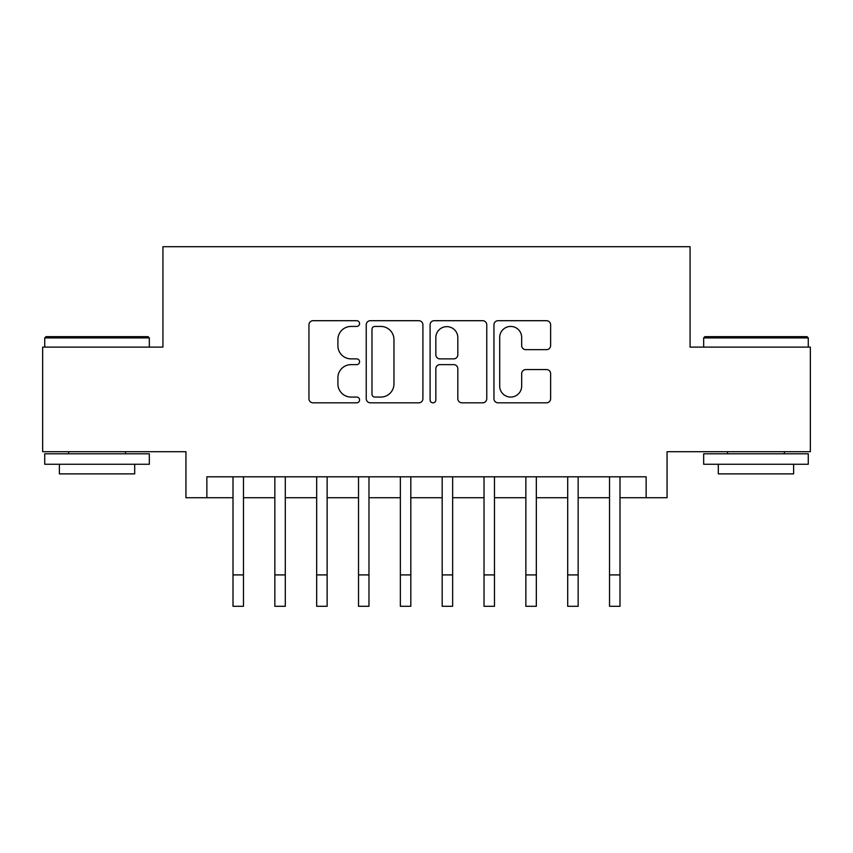 <?xml version="1.0" encoding="UTF-8"?>
<svg xmlns="http://www.w3.org/2000/svg" width="853" height="853" viewBox="0 0 853 853"><rect width="100%" height="100%" fill="white"/><g stroke="black" fill="none" stroke-linecap="round" stroke-linejoin="round"><path stroke-width="1.28" d="M359.561 323.564A2.879 2.879 0 0 0 356.693 320.696L313.062 320.696A4.105 4.105 0 0 0 308.946 324.801L308.946 398.714A4.105 4.105 0 0 0 313.062 402.819L356.693 402.819A2.879 2.879 0 0 0 359.561 399.95A2.879 2.879 0 0 0 356.693 397.071L351.041 397.071A13.136 13.136 0 0 1 337.905 383.935L337.905 377.772A13.136 13.136 0 0 1 351.041 364.636L356.693 364.636A2.879 2.879 0 0 0 359.561 361.757A2.879 2.879 0 0 0 356.693 358.878L351.041 358.878A13.136 13.136 0 0 1 337.905 345.742L337.905 339.579A13.136 13.136 0 0 1 351.041 326.443L356.693 326.443A2.879 2.879 0 0 0 359.561 323.564M546.517 349.645A4.105 4.105 0 0 0 550.622 345.54L550.622 324.801A4.105 4.105 0 0 0 546.517 320.696L498.056 320.696A4.105 4.105 0 0 0 493.951 324.801L493.951 398.714A4.105 4.105 0 0 0 498.056 402.819L546.517 402.819A4.105 4.105 0 0 0 550.622 398.714L550.622 373.667A4.105 4.105 0 0 0 546.517 369.562L525.779 369.562A4.105 4.105 0 0 0 521.673 373.667L521.673 386.089A10.982 10.982 0 0 1 510.68 397.071A10.982 10.982 0 0 1 499.698 386.089L499.698 337.425A10.982 10.982 0 0 1 510.68 326.443A10.982 10.982 0 0 1 521.673 337.425L521.673 345.54A4.105 4.105 0 0 0 525.779 349.645L546.517 349.645M206.863 497.725L206.863 476.806L646.137 476.806L646.137 497.725L667.057 497.725L667.057 451.706L810.35 451.706L810.35 347.118L690.066 347.118L690.066 246.709L162.934 246.709L162.934 347.118L42.65 347.118L42.65 451.706L185.943 451.706L185.943 497.725L233.008 497.725M422.907 324.801A4.105 4.105 0 0 0 418.802 320.696L370.341 320.696A4.105 4.105 0 0 0 366.236 324.801L366.236 398.714A4.105 4.105 0 0 0 370.341 402.819L418.802 402.819A4.105 4.105 0 0 0 422.907 398.714L422.907 324.801M434.198 320.696L482.659 320.696A4.105 4.105 0 0 1 486.764 324.801L486.764 398.714A4.105 4.105 0 0 1 482.659 402.819L461.921 402.819A4.105 4.105 0 0 1 457.816 398.714L457.816 368.741A4.105 4.105 0 0 0 453.711 364.636L439.945 364.636A4.105 4.105 0 0 0 435.84 368.741L435.84 399.95A2.879 2.879 0 0 1 432.972 402.819A2.879 2.879 0 0 1 430.093 399.95L430.093 324.801A4.105 4.105 0 0 1 434.198 320.696M243.468 497.725L274.847 497.725M285.297 497.725L316.676 497.725M327.136 497.725L358.516 497.725M368.976 497.725L400.356 497.725M410.815 497.725L442.185 497.725M452.644 497.725L484.024 497.725M494.484 497.725L525.864 497.725M536.324 497.725L567.703 497.725M578.153 497.725L609.532 497.725M619.992 497.725L646.137 497.725M374.862 326.443A2.879 2.879 0 0 0 371.983 329.311L371.983 394.203A2.879 2.879 0 0 0 374.862 397.071L380.811 397.071A13.136 13.136 0 0 0 393.958 383.935L393.958 339.579A13.136 13.136 0 0 0 380.811 326.443L374.862 326.443M457.816 337.628A10.982 10.982 0 0 0 446.823 326.646A10.982 10.982 0 0 0 435.84 337.628L435.84 354.773A4.105 4.105 0 0 0 439.945 358.878L453.711 358.878A4.105 4.105 0 0 0 457.816 354.773L457.816 337.628M233.008 574.911L243.468 574.911L243.468 606.291L233.008 606.291L233.008 476.806M243.468 574.911L243.468 476.806M45.998 336.658L148.081 336.658L149.328 337.916L44.74 337.916L45.998 336.658M97.039 464.256L44.74 464.256L44.74 453.796L149.328 453.796L149.328 464.256L97.039 464.256M134.689 464.256L134.689 473.884L59.379 473.884L59.379 464.256M704.919 336.658L807.002 336.658L808.26 337.916L703.672 337.916L704.919 336.658M755.961 464.256L703.672 464.256L703.672 453.796L808.26 453.796L808.26 464.256L755.961 464.256M793.621 464.256L793.621 473.884L718.311 473.884L718.311 464.256M274.847 606.291L285.297 606.291L274.847 606.291L274.847 476.806M285.297 606.291L285.297 476.806M316.676 606.291L327.136 606.291L316.676 606.291L316.676 476.806M327.136 606.291L327.136 476.806M358.516 606.291L368.976 606.291L358.516 606.291L358.516 476.806M368.976 606.291L368.976 476.806M400.356 606.291L410.815 606.291L400.356 606.291L400.356 476.806M410.815 606.291L410.815 476.806M442.185 606.291L452.644 606.291L442.185 606.291L442.185 476.806M452.644 606.291L452.644 476.806M484.024 606.291L494.484 606.291L484.024 606.291L484.024 476.806M494.484 606.291L494.484 476.806M525.864 606.291L536.324 606.291L525.864 606.291L525.864 476.806M536.324 606.291L536.324 476.806M567.703 606.291L578.153 606.291L567.703 606.291L567.703 476.806M578.153 606.291L578.153 476.806M609.532 606.291L619.992 606.291L609.532 606.291L609.532 476.806M619.992 606.291L619.992 476.806M274.847 574.911L285.297 574.911M316.676 574.911L327.136 574.911M358.516 574.911L368.976 574.911M400.356 574.911L410.815 574.911M442.185 574.911L452.644 574.911M484.024 574.911L494.484 574.911M525.864 574.911L536.324 574.911M567.703 574.911L578.153 574.911M609.532 574.911L619.992 574.911M44.74 347.118L44.74 337.916M68.592 453.796L68.592 451.706M125.487 453.796L125.487 451.706M149.328 347.118L149.328 337.916M703.672 347.118L703.672 337.916M727.513 453.796L727.513 451.706M784.408 453.796L784.408 451.706M808.26 347.118L808.26 337.916"/></g></svg>
